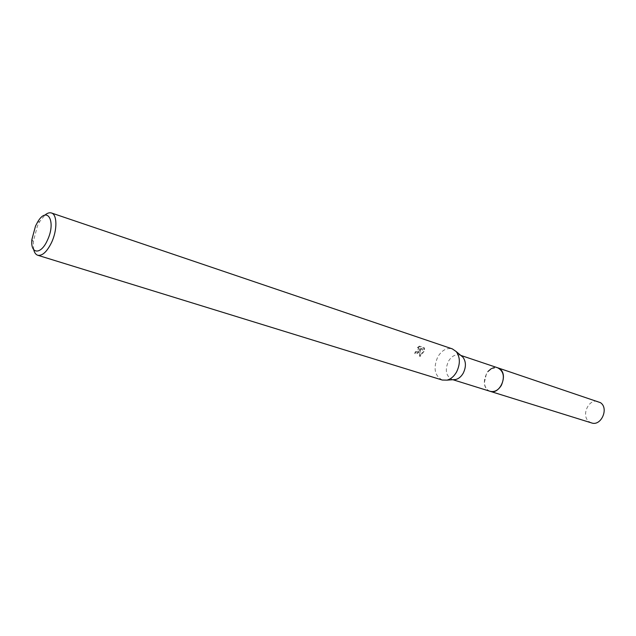 <?xml version="1.0" encoding="UTF-8"?>
<svg xmlns="http://www.w3.org/2000/svg" width="636" height="636" viewBox="0 0 636 636"><rect width="100%" height="100%" fill="white"/><g stroke="black" fill="none" stroke-linecap="round" stroke-linejoin="round"><path stroke-width="0.48" stroke-dasharray="3.18 2.39" d="M490.157 391.323C486.747 390.051 484.815 387.149 484.37 382.61L486.421 373.745L487.971 371.48C490.992 368.069 494.259 366.845 497.765 367.815M489.943 391.251C486.659 389.916 484.799 387.038 484.37 382.61L486.421 373.745L487.971 371.48M491.366 368.602L497.551 367.743M453.285 379.684L451.965 379.414C445.939 376.059 444.755 370.025 448.412 361.328C451.616 356.112 455.424 354.029 459.844 355.079L461.068 355.635M442.251 380.034C434.587 375.757 433.092 368.053 437.767 356.915C441.845 350.221 446.703 347.55 452.331 348.886M419.235 350.841L420.126 349.037L419.537 356.104L423.504 351.175L420.46 348.075L424.069 349.267L423.934 347.614L419.482 346.135L416.985 347.192L418.257 347.383L418.043 350.452L416.302 351.724L415.364 351.708L414.72 353.346C416.373 353.664 417.876 352.837 419.235 350.841M33.7 249.678L33.279 241.561L37.516 225.788L39.782 221.463L44.886 215.127M417.447 347.574L419.959 346.525L424.419 348.003L424.53 349.649L420.929 348.456L423.966 351.549L420.022 356.502L420.587 349.41C419.402 352.424 417.606 353.862 415.189 353.727L415.825 352.082L416.755 352.098C419.045 350.794 419.696 349.347 418.719 347.765L416.985 347.192M415.825 352.082L415.364 351.708M424.419 348.003L423.934 347.614M419.959 346.525L419.482 346.135M415.189 353.727L414.72 353.346M420.587 349.41L420.126 349.037M424.538 349.649L424.069 349.267M420.929 348.456L420.46 348.075M423.966 351.549L423.512 351.175M420.022 356.502L419.537 356.104M591.512 422.908L589.222 421.74C580.565 415.944 588.809 397.81 598.412 401.602M489.847 391.227L487.86 390.106C479.377 384.112 487.812 364.356 497.455 367.711M460.782 355.397L459.844 355.079M37.46 222.338L39.782 221.463M418.257 347.383L418.719 347.765M31.903 239.486L33.279 241.561M452.912 379.716L451.965 379.414"/><path stroke-width="0.95" d="M460.782 355.397L497.765 367.815C503.712 371.17 504.897 377.029 501.335 385.384C498.219 390.329 494.49 392.301 490.157 391.323L489.847 391.227M487.971 371.48L491.366 368.602M497.551 367.743C503.672 370.987 504.936 376.87 501.343 385.392C498.139 390.432 494.339 392.388 489.943 391.251M461.068 355.635L462.952 357.217C466.124 361.661 466.22 366.98 463.231 373.173C461.251 376.599 458.755 378.706 455.742 379.509L453.285 379.684M44.886 215.127C47.303 213.084 49.489 212.368 51.452 212.981L452.331 348.886L456.235 351.581C460.265 357.249 460.377 364.062 456.553 372.02C454.009 376.409 450.829 379.112 446.989 380.137L442.251 380.034L37.763 255.267C35.815 254.615 34.463 252.754 33.7 249.678M51.452 212.981C57.288 214.459 57.415 230.224 51.524 242.57C46.929 251.808 42.342 256.038 37.763 255.267M35.521 226.034L37.46 222.338C47.128 205.142 56.556 221.201 47.382 240.297C40.855 255.219 30.25 254.265 31.903 239.486L35.521 226.034M497.455 367.711L600.44 402.652C609.193 408.24 601.107 426.557 591.512 422.908L452.912 379.716M497.773 367.807L499.809 368.896C508.577 374.763 499.817 395.067 490.157 391.331M462.952 357.217L456.235 351.581M455.742 379.509L446.989 380.137"/></g></svg>
